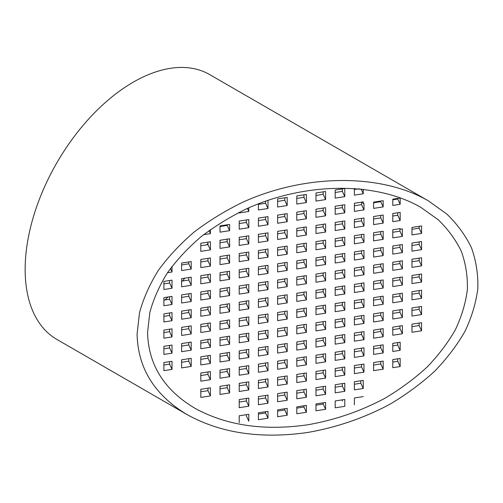 <?xml version="1.0" encoding="UTF-8"?>
<svg xmlns="http://www.w3.org/2000/svg" width="503" height="503" viewBox="0 0 503 503"><rect width="100%" height="100%" fill="white"/><g stroke="black" fill="none" stroke-linecap="round" stroke-linejoin="round"><path stroke-width="0.75" d="M147.574 332.408C148.291 364.43 163.915 389.63 194.447 407.996C225.992 425.469 263.71 431.071 307.603 424.802C334.935 420.036 360.739 411.171 385.015 398.206C400.451 389.008 414.422 378.69 426.928 367.253C438.427 355.313 447.934 342.769 455.448 329.61C461.723 316.268 465.696 302.9 467.381 289.502C467.715 276.26 465.715 263.566 461.377 251.431C455.743 239.768 447.991 229.179 438.113 219.673L420.76 207.311C375.961 181.432 304.906 182.08 246.363 208.896C229.978 216.931 214.85 226.231 200.967 236.8C187.99 247.96 176.849 259.913 167.543 272.651C159.42 285.685 153.522 298.952 149.837 312.432L147.574 332.408M137.093 334.03C137.847 368.152 154.496 395 187.034 414.573C220.641 433.19 260.831 439.157 307.603 432.479C336.388 427.519 364.562 417.842 390.083 404.142C406.537 394.339 421.42 383.349 434.749 371.157C446.997 358.438 457.133 345.071 465.137 331.049C471.82 316.833 476.058 302.586 477.85 288.313C478.208 274.198 476.077 260.68 471.456 247.746C465.451 235.322 457.189 224.042 446.67 213.907L428.172 200.735C380.438 173.164 304.724 173.849 242.352 202.42C224.891 210.983 208.77 220.899 193.982 232.153C180.149 244.049 168.279 256.781 158.363 270.356C149.712 284.245 143.424 298.38 139.501 312.747L137.093 334.03M187.034 414.573L56.814 339.387A152.881 88.264 -60 0 1 56.814 162.859A152.881 88.264 -60 0 1 209.688 74.595L428.172 200.735M207.972 243.094A143.474 82.838 -60 0 1 207.054 244.766M184.764 278.172A143.474 82.838 -60 0 1 182.463 281.026M167.996 296.996A143.474 82.838 -60 0 1 164.965 299.958M342.354 188.883L342.354 191.379L335.187 192.486M323.159 191.857L323.159 194.347L315.991 195.46M303.957 194.824L303.957 197.321L296.795 198.427M284.761 197.792L284.761 200.288L277.599 201.395M265.565 201.118L265.565 203.256L258.397 204.369M342.354 205.111L342.354 207.607L335.187 208.714M323.159 208.085L323.159 210.575L315.991 211.688M303.957 211.053L303.957 213.549L296.795 214.655M284.761 214.02L284.761 216.516L277.599 217.623M265.565 216.994L265.565 219.484L258.397 220.591M246.369 219.962L246.369 222.458L239.202 223.565M380.746 215.397L380.746 217.893L373.584 219M361.55 218.371L361.55 220.861L354.382 221.974M342.354 221.339L342.354 223.835L335.187 224.942M323.159 224.307L323.159 226.803L315.991 227.909M303.957 227.281L303.957 229.77L296.795 230.883M284.761 230.248L284.761 232.744L277.599 233.851M265.565 233.216L265.565 235.712L258.397 236.819M246.369 236.19L246.369 238.68L239.202 239.793M227.174 239.158L227.174 241.654L220.006 242.76M207.972 242.125L207.972 244.621L200.81 245.728M380.746 231.625L380.746 234.121L373.584 235.228M361.55 234.599L361.55 237.089L354.382 238.202M342.354 237.567L342.354 240.063L335.187 241.17M323.159 240.535L323.159 243.031L315.991 244.137M303.957 243.509L303.957 245.998L296.795 247.111M284.761 246.476L284.761 248.972L277.599 250.079M265.565 249.444L265.565 251.94L258.397 253.047M246.369 252.418L246.369 254.908L239.202 256.021M227.174 255.386L227.174 257.882L220.006 258.988M207.972 258.353L207.972 260.85L200.81 261.956M419.144 241.918L419.144 244.408L411.976 245.521M399.942 244.886L399.942 247.382L392.78 248.488M380.746 247.853L380.746 250.349L373.584 251.456M361.55 250.827L361.55 253.317L354.382 254.43M342.354 253.795L342.354 256.291L335.187 257.398M323.159 256.763L323.159 259.259L315.991 260.365M303.957 259.737L303.957 262.226L296.795 263.333M284.761 262.704L284.761 265.2L277.599 266.307M265.565 265.672L265.565 268.168L258.397 269.275M246.369 268.646L246.369 271.136L239.202 272.242M227.174 271.614L227.174 274.11L220.006 275.216M207.972 274.581L207.972 277.078L200.81 278.184M188.776 277.555L188.776 280.045L181.614 281.152M419.144 258.14L419.144 260.636L411.976 261.742M399.942 261.114L399.942 263.603L392.78 264.716M380.746 264.081L380.746 266.577L373.584 267.684M361.55 267.049L361.55 269.545L354.382 270.652M342.354 270.023L342.354 272.513L335.187 273.626M323.159 272.991L323.159 275.487L315.991 276.593M303.957 275.958L303.957 278.455L296.795 279.561M284.761 278.932L284.761 281.422L277.599 282.535M265.565 281.9L265.565 284.396L258.397 285.503M246.369 284.868L246.369 287.364L239.202 288.471M227.174 287.842L227.174 290.332L220.006 291.444M207.972 290.809L207.972 293.306L200.81 294.412M188.776 293.777L188.776 296.273L181.614 297.38M419.144 274.368L419.144 276.864L411.976 277.97M399.942 277.342L399.942 279.831L392.78 280.944M380.746 280.309L380.746 282.805L373.584 283.912M361.55 283.277L361.55 285.773L354.382 286.88M342.354 286.251L342.354 288.741L335.187 289.854M323.159 289.219L323.159 291.715L315.991 292.821M303.957 292.186L303.957 294.683L296.795 295.789M284.761 295.16L284.761 297.65L277.599 298.763M265.565 298.128L265.565 300.624L258.397 301.731M246.369 301.096L246.369 303.592L239.202 304.699M227.174 304.07L227.174 306.56L220.006 307.673M207.972 307.037L207.972 309.534L200.81 310.64M188.776 310.005L188.776 312.501L181.614 313.608M419.144 290.596L419.144 293.092L411.976 294.198M399.942 293.57L399.942 296.06L392.78 297.172M380.746 296.537L380.746 299.034L373.584 300.14M361.55 299.505L361.55 302.001L354.382 303.108M342.354 302.479L342.354 304.969L335.187 306.082M323.159 305.447L323.159 307.943L315.991 309.049M303.957 308.414L303.957 310.911L296.795 312.017M284.761 311.388L284.761 313.878L277.599 314.985M265.565 314.356L265.565 316.852L258.397 317.959M246.369 317.324L246.369 319.82L239.202 320.927M227.174 320.298L227.174 322.788L220.006 323.894M207.972 323.266L207.972 325.762L200.81 326.868M188.776 326.233L188.776 328.729L181.614 329.836M419.144 306.824L419.144 309.32L411.976 310.426M399.942 309.791L399.942 312.288L392.78 313.394M380.746 312.765L380.746 315.255L373.584 316.368M361.55 315.733L361.55 318.229L354.382 319.336M342.354 318.701L342.354 321.197L335.187 322.304M323.159 321.675L323.159 324.165L315.991 325.278M303.957 324.642L303.957 327.139L296.795 328.245M284.761 327.61L284.761 330.106L277.599 331.213M265.565 330.584L265.565 333.074L258.397 334.187M246.369 333.552L246.369 336.048L239.202 337.155M227.174 336.52L227.174 339.016L220.006 340.122M207.972 339.494L207.972 341.983L200.81 343.096M188.776 342.461L188.776 344.957L181.614 346.064M419.144 323.052L419.144 325.548L411.976 326.654M399.942 326.019L399.942 328.516L392.78 329.622M380.746 328.993L380.746 331.483L373.584 332.596M361.55 331.961L361.55 334.457L354.382 335.564M342.354 334.929L342.354 337.425L335.187 338.532M323.159 337.903L323.159 340.393L315.991 341.506M303.957 340.871L303.957 343.367L296.795 344.473M284.761 343.838L284.761 346.334L277.599 347.441M265.565 346.812L265.565 349.302L258.397 350.415M246.369 349.78L246.369 352.276L239.202 353.383M227.174 352.748L227.174 355.244L220.006 356.35M207.972 355.722L207.972 358.211L200.81 359.324M188.776 358.689L188.776 361.185L181.614 362.292M380.746 345.221L380.746 347.711L373.584 348.824M361.55 348.189L361.55 350.685L354.382 351.792M342.354 351.157L342.354 353.653L335.187 354.76M323.159 354.131L323.159 356.621L315.991 357.727M303.957 357.099L303.957 359.595L296.795 360.701M284.761 360.066L284.761 362.562L277.599 363.669M265.565 363.04L265.565 365.53L258.397 366.637M246.369 366.008L246.369 368.504L239.202 369.611M227.174 368.976L227.174 371.472L220.006 372.578M207.972 371.95L207.972 374.439L200.81 375.546M380.746 361.443L380.746 363.939L373.584 365.046M361.55 364.417L361.55 366.907L354.382 368.02M342.354 367.385L342.354 369.881L335.187 370.988M323.159 370.353L323.159 372.849L315.991 373.955M303.957 373.327L303.957 375.816L296.795 376.929M284.761 376.294L284.761 378.79L277.599 379.897M265.565 379.262L265.565 381.758L258.397 382.865M246.369 382.236L246.369 384.726L239.202 385.839M227.174 385.204L227.174 387.7L220.006 388.806M207.972 388.171L207.972 390.668L200.81 391.774M342.354 383.613L342.354 386.109L335.187 387.216M323.159 386.581L323.159 389.077L315.991 390.183M303.957 389.555L303.957 392.044L296.795 393.157M284.761 392.522L284.761 395.018L277.599 396.125M265.565 395.49L265.565 397.986L258.397 399.093M246.369 398.464L246.369 400.954L239.202 402.067M359.18 188.776L354.382 189.518M361.55 202.143L361.55 204.639L354.382 205.746M380.746 201.043L380.746 201.665L373.584 202.778M397.728 198.421L397.728 199.037L392.78 199.804M397.728 212.775L397.728 215.265L392.78 216.032M399.942 228.777L399.942 231.154L392.78 232.26M419.144 226.312L419.144 228.18L411.976 229.293M397.728 342.593L397.728 345.083L392.78 345.85M397.728 358.821L397.728 361.311L392.78 362.078M360.814 380.758L360.814 383.248L354.382 384.248M342.354 399.841L342.354 401.086M323.159 402.809L323.159 404.054L315.991 405.166M303.957 405.783L303.957 407.028L296.795 408.134M284.761 408.75L284.761 409.995L277.599 411.102M265.565 411.718L265.565 412.963L258.397 414.076M246.369 414.692L246.369 415.937L248.803 421.181L248.803 414.315L239.202 415.799L239.202 422.665M169.58 361.657L169.58 364.153L163.89 365.033M169.58 345.429L169.58 347.925L163.89 348.805M169.58 329.207L169.58 331.697L163.89 332.577M169.58 312.979L169.58 315.469L163.89 316.349M169.58 296.751L169.58 299.241L163.89 300.121M169.58 280.523L169.58 283.019L163.89 283.893M188.776 261.95L188.776 263.817L181.614 264.93M227.174 224.803L227.174 225.426L220.006 226.532M220.006 232.153L220.006 225.91L229.607 224.426L229.607 230.67L220.006 232.153M227.174 225.426L229.607 230.67M209.009 230.632L210.405 233.637L203.627 234.687M210.405 229.626L210.405 233.637M392.78 213.536L400.162 212.398L400.162 220.509L392.78 221.653L392.78 213.536M397.728 215.265L400.162 220.509M373.584 216.51L383.179 215.026L383.179 223.137L373.584 224.621L373.584 216.51M380.746 217.893L383.179 223.137M354.382 219.478L363.983 217.994L363.983 226.105L354.382 227.595L354.382 219.478M361.55 220.861L363.983 226.105M335.187 222.445L344.788 220.962L344.788 229.079L335.187 230.563L335.187 222.445M342.354 223.835L344.788 229.079M315.991 225.419L325.592 223.936L325.592 232.046L315.991 233.53L315.991 225.419M323.159 226.803L325.592 232.046M296.795 228.387L306.39 226.903L306.39 235.014L296.795 236.504L296.795 228.387M303.957 229.77L306.39 235.014M277.599 231.355L287.194 229.871L287.194 237.988L277.599 239.472L277.599 231.355M284.761 232.744L287.194 237.988M258.397 234.329L267.998 232.845L267.998 240.956L258.397 242.44L258.397 234.329M265.565 235.712L267.998 240.956M239.202 237.297L248.803 235.813L248.803 243.924L239.202 245.407L239.202 237.297M246.369 238.68L248.803 243.924M220.006 240.264L229.607 238.78L229.607 246.898L220.006 248.381L220.006 240.264M227.174 241.654L229.607 246.898M200.81 243.238L210.405 241.754L210.405 249.865L200.81 251.349L200.81 243.238M207.972 244.621L210.405 249.865M411.976 234.907L411.976 227.419L421.577 225.935L421.577 233.423L411.976 234.907M419.144 228.18L421.577 233.423M392.78 229.764L400.162 228.626L400.162 229.249L402.375 228.903L402.375 236.397L392.78 237.881L392.78 229.764M399.942 231.154L402.375 236.397M373.584 232.738L383.179 231.248L383.179 239.365L373.584 240.849L373.584 232.738M380.746 234.121L383.179 239.365M354.382 235.706L363.983 234.222L363.983 242.333L354.382 243.817L354.382 235.706M361.55 237.089L363.983 242.333M335.187 238.674L344.788 237.19L344.788 245.307L335.187 246.791L335.187 238.674M342.354 240.063L344.788 245.307M315.991 241.647L325.592 240.157L325.592 248.275L315.991 249.758L315.991 241.647M323.159 243.031L325.592 248.275M296.795 244.615L306.39 243.131L306.39 251.242L296.795 252.726L296.795 244.615M303.957 245.998L306.39 251.242M277.599 247.583L287.194 246.099L287.194 254.216L277.599 255.7L277.599 247.583M284.761 248.972L287.194 254.216M258.397 250.557L267.998 249.067L267.998 257.184L258.397 258.668L258.397 250.557M265.565 251.94L267.998 257.184M239.202 253.525L248.803 252.041L248.803 260.152L239.202 261.635L239.202 253.525M246.369 254.908L248.803 260.152M220.006 256.492L229.607 255.008L229.607 263.126L220.006 264.609L220.006 256.492M227.174 257.882L229.607 263.126M200.81 259.466L210.405 257.976L210.405 266.093L200.81 267.577L200.81 259.466M207.972 260.85L210.405 266.093M181.614 270.545L181.614 263.056L191.209 261.573L191.209 269.061L181.614 270.545M188.776 263.817L191.209 269.061M170.41 268.571L172.013 272.035L167.493 272.733M172.013 266.408L172.013 272.035M411.976 243.024L421.577 241.541L421.577 249.651L411.976 251.135L411.976 243.024M419.144 244.408L421.577 249.651M392.78 245.992L402.375 244.508L402.375 252.619L392.78 254.109L392.78 245.992M399.942 247.382L402.375 252.619M373.584 248.966L383.179 247.476L383.179 255.593L373.584 257.077L373.584 248.966M380.746 250.349L383.179 255.593M354.382 251.934L363.983 250.45L363.983 258.561L354.382 260.045L354.382 251.934M361.55 253.317L363.983 258.561M335.187 254.902L344.788 253.418L344.788 261.529L335.187 263.019L335.187 254.902M342.354 256.291L344.788 261.529M315.991 257.876L325.592 256.385L325.592 264.503L315.991 265.986L315.991 257.876M323.159 259.259L325.592 264.503M296.795 260.843L306.39 259.359L306.39 267.47L296.795 268.954L296.795 260.843M303.957 262.226L306.39 267.47M277.599 263.811L287.194 262.327L287.194 270.438L277.599 271.928L277.599 263.811M284.761 265.2L287.194 270.438M258.397 266.785L267.998 265.295L267.998 273.412L258.397 274.896L258.397 266.785M265.565 268.168L267.998 273.412M239.202 269.753L248.803 268.269L248.803 276.38L239.202 277.863L239.202 269.753M246.369 271.136L248.803 276.38M220.006 272.72L229.607 271.236L229.607 279.347L220.006 280.837L220.006 272.72M227.174 274.11L229.607 279.347M200.81 275.688L210.405 274.204L210.405 282.321L200.81 283.805L200.81 275.688M207.972 277.078L210.405 282.321M181.614 278.662L191.209 277.178L191.209 285.289L181.614 286.773L181.614 278.662M188.776 280.045L191.209 285.289M163.89 281.403L172.013 280.146L172.013 288.257L163.89 289.514L163.89 281.403M169.58 283.019L172.013 288.257M411.976 259.252L421.577 257.769L421.577 265.88L411.976 267.363L411.976 259.252M419.144 260.636L421.577 265.88M392.78 262.22L402.375 260.736L402.375 268.847L392.78 270.337L392.78 262.22M399.942 263.603L402.375 268.847M373.584 265.188L383.179 263.704L383.179 271.821L373.584 273.305L373.584 265.188M380.746 266.577L383.179 271.821M354.382 268.162L363.983 266.678L363.983 274.789L354.382 276.273L354.382 268.162M361.55 269.545L363.983 274.789M335.187 271.13L344.788 269.646L344.788 277.757L335.187 279.247L335.187 271.13M342.354 272.513L344.788 277.757M315.991 274.097L325.592 272.613L325.592 280.731L315.991 282.214L315.991 274.097M323.159 275.487L325.592 280.731M296.795 277.071L306.39 275.587L306.39 283.698L296.795 285.182L296.795 277.071M303.957 278.455L306.39 283.698M277.599 280.039L287.194 278.555L287.194 286.666L277.599 288.156L277.599 280.039M284.761 281.422L287.194 286.666M258.397 283.007L267.998 281.523L267.998 289.64L258.397 291.124L258.397 283.007M265.565 284.396L267.998 289.64M239.202 285.981L248.803 284.497L248.803 292.608L239.202 294.092L239.202 285.981M246.369 287.364L248.803 292.608M220.006 288.948L229.607 287.464L229.607 295.575L220.006 297.059L220.006 288.948M227.174 290.332L229.607 295.575M200.81 291.916L210.405 290.432L210.405 298.549L200.81 300.033L200.81 291.916M207.972 293.306L210.405 298.549M181.614 294.89L191.209 293.406L191.209 301.517L181.614 303.001L181.614 294.89M188.776 296.273L191.209 301.517M163.89 297.631L172.013 296.374L172.013 304.485L163.89 305.742L163.89 297.631M169.58 299.241L172.013 304.485M411.976 275.481L421.577 273.99L421.577 282.108L411.976 283.591L411.976 275.481M419.144 276.864L421.577 282.108M392.78 278.448L402.375 276.964L402.375 285.075L392.78 286.559L392.78 278.448M399.942 279.831L402.375 285.075M373.584 281.416L383.179 279.932L383.179 288.049L373.584 289.533L373.584 281.416M380.746 282.805L383.179 288.049M354.382 284.39L363.983 282.9L363.983 291.017L354.382 292.501L354.382 284.39M361.55 285.773L363.983 291.017M335.187 287.358L344.788 285.874L344.788 293.985L335.187 295.468L335.187 287.358M342.354 288.741L344.788 293.985M315.991 290.325L325.592 288.841L325.592 296.959L315.991 298.442L315.991 290.325M323.159 291.715L325.592 296.959M296.795 293.299L306.39 291.809L306.39 299.926L296.795 301.41L296.795 293.299M303.957 294.683L306.39 299.926M277.599 296.267L287.194 294.783L287.194 302.894L277.599 304.378L277.599 296.267M284.761 297.65L287.194 302.894M258.397 299.235L267.998 297.751L267.998 305.868L258.397 307.352L258.397 299.235M265.565 300.624L267.998 305.868M239.202 302.209L248.803 300.719L248.803 308.836L239.202 310.32L239.202 302.209M246.369 303.592L248.803 308.836M220.006 305.176L229.607 303.693L229.607 311.803L220.006 313.287L220.006 305.176M227.174 306.56L229.607 311.803M200.81 308.144L210.405 306.66L210.405 314.777L200.81 316.261L200.81 308.144M207.972 309.534L210.405 314.777M181.614 311.118L191.209 309.628L191.209 317.745L181.614 319.229L181.614 311.118M188.776 312.501L191.209 317.745M163.89 313.859L172.013 312.602L172.013 320.713L163.89 321.97L163.89 313.859M169.58 315.469L172.013 320.713M411.976 291.709L421.577 290.218L421.577 298.336L411.976 299.819L411.976 291.709M419.144 293.092L421.577 298.336M392.78 294.676L402.375 293.192L402.375 301.303L392.78 302.787L392.78 294.676M399.942 296.06L402.375 301.303M373.584 297.644L383.179 296.16L383.179 304.271L373.584 305.761L373.584 297.644M380.746 299.034L383.179 304.271M354.382 300.618L363.983 299.128L363.983 307.245L354.382 308.729L354.382 300.618M361.55 302.001L363.983 307.245M335.187 303.586L344.788 302.102L344.788 310.213L335.187 311.697L335.187 303.586M342.354 304.969L344.788 310.213M315.991 306.553L325.592 305.07L325.592 313.18L315.991 314.671L315.991 306.553M323.159 307.943L325.592 313.18M296.795 309.527L306.39 308.037L306.39 316.154L296.795 317.638L296.795 309.527M303.957 310.911L306.39 316.154M277.599 312.495L287.194 311.011L287.194 319.122L277.599 320.606L277.599 312.495M284.761 313.878L287.194 319.122M258.397 315.463L267.998 313.979L267.998 322.09L258.397 323.58L258.397 315.463M265.565 316.852L267.998 322.09M239.202 318.43L248.803 316.947L248.803 325.064L239.202 326.548L239.202 318.43M246.369 319.82L248.803 325.064M220.006 321.404L229.607 319.921L229.607 328.031L220.006 329.515L220.006 321.404M227.174 322.788L229.607 328.031M200.81 324.372L210.405 322.888L210.405 330.999L200.81 332.489L200.81 324.372M207.972 325.762L210.405 330.999M181.614 327.34L191.209 325.856L191.209 333.973L181.614 335.457L181.614 327.34M188.776 328.729L191.209 333.973M163.89 330.081L172.013 328.83L172.013 336.941L163.89 338.198L163.89 330.081M169.58 331.697L172.013 336.941M411.976 307.93L421.577 306.446L421.577 314.564L411.976 316.047L411.976 307.93M419.144 309.32L421.577 314.564M392.78 310.904L402.375 309.42L402.375 317.531L392.78 319.015L392.78 310.904M399.942 312.288L402.375 317.531M373.584 313.872L383.179 312.388L383.179 320.499L373.584 321.989L373.584 313.872M380.746 315.255L383.179 320.499M354.382 316.84L363.983 315.356L363.983 323.473L354.382 324.957L354.382 316.84M361.55 318.229L363.983 323.473M335.187 319.814L344.788 318.33L344.788 326.441L335.187 327.925L335.187 319.814M342.354 321.197L344.788 326.441M315.991 322.781L325.592 321.298L325.592 329.408L315.991 330.899L315.991 322.781M323.159 324.165L325.592 329.408M296.795 325.749L306.39 324.265L306.39 332.382L296.795 333.866L296.795 325.749M303.957 327.139L306.39 332.382M277.599 328.723L287.194 327.239L287.194 335.35L277.599 336.834L277.599 328.723M284.761 330.106L287.194 335.35M258.397 331.691L267.998 330.207L267.998 338.318L258.397 339.802L258.397 331.691M265.565 333.074L267.998 338.318M239.202 334.658L248.803 333.175L248.803 341.292L239.202 342.776L239.202 334.658M246.369 336.048L248.803 341.292M220.006 337.632L229.607 336.149L229.607 344.259L220.006 345.743L220.006 337.632M227.174 339.016L229.607 344.259M200.81 340.6L210.405 339.116L210.405 347.227L200.81 348.711L200.81 340.6M207.972 341.983L210.405 347.227M181.614 343.568L191.209 342.084L191.209 350.201L181.614 351.685L181.614 343.568M188.776 344.957L191.209 350.201M163.89 346.309L172.013 345.058L172.013 353.169L163.89 354.426L163.89 346.309M169.58 347.925L172.013 353.169M411.976 324.158L421.577 322.675L421.577 330.792L411.976 332.276L411.976 324.158M419.144 325.548L421.577 330.792M392.78 327.132L402.375 325.642L402.375 333.759L392.78 335.243L392.78 327.132M399.942 328.516L402.375 333.759M373.584 330.1L383.179 328.616L383.179 336.727L373.584 338.211L373.584 330.1M380.746 331.483L383.179 336.727M354.382 333.068L363.983 331.584L363.983 339.701L354.382 341.185L354.382 333.068M361.55 334.457L363.983 339.701M335.187 336.042L344.788 334.552L344.788 342.669L335.187 344.153L335.187 336.042M342.354 337.425L344.788 342.669M315.991 339.009L325.592 337.526L325.592 345.636L315.991 347.12L315.991 339.009M323.159 340.393L325.592 345.636M296.795 341.977L306.39 340.493L306.39 348.61L296.795 350.094L296.795 341.977M303.957 343.367L306.39 348.61M277.599 344.951L287.194 343.461L287.194 351.578L277.599 353.062L277.599 344.951M284.761 346.334L287.194 351.578M258.397 347.919L267.998 346.435L267.998 354.546L258.397 356.03L258.397 347.919M265.565 349.302L267.998 354.546M239.202 350.887L248.803 349.403L248.803 357.52L239.202 359.004L239.202 350.887M246.369 352.276L248.803 357.52M220.006 353.861L229.607 352.37L229.607 360.488L220.006 361.971L220.006 353.861M227.174 355.244L229.607 360.488M200.81 356.828L210.405 355.344L210.405 363.455L200.81 364.939L200.81 356.828M207.972 358.211L210.405 363.455M181.614 359.796L191.209 358.312L191.209 366.429L181.614 367.913L181.614 359.796M188.776 361.185L191.209 366.429M163.89 362.537L172.013 361.28L172.013 369.397L163.89 370.654L163.89 362.537M169.58 364.153L172.013 369.397M392.78 343.36L400.162 342.216L400.162 350.327L392.78 351.471L392.78 343.36M397.728 345.083L400.162 350.327M373.584 346.328L383.179 344.844L383.179 352.955L373.584 354.439L373.584 346.328M380.746 347.711L383.179 352.955M354.382 349.296L363.983 347.812L363.983 355.923L354.382 357.413L354.382 349.296M361.55 350.685L363.983 355.923M335.187 352.27L344.788 350.78L344.788 358.897L335.187 360.381L335.187 352.27M342.354 353.653L344.788 358.897M315.991 355.237L325.592 353.754L325.592 361.864L315.991 363.348L315.991 355.237M323.159 356.621L325.592 361.864M296.795 358.205L306.39 356.721L306.39 364.832L296.795 366.322L296.795 358.205M303.957 359.595L306.39 364.832M277.599 361.173L287.194 359.689L287.194 367.806L277.599 369.29L277.599 361.173M284.761 362.562L287.194 367.806M258.397 364.147L267.998 362.663L267.998 370.774L258.397 372.258L258.397 364.147M265.565 365.53L267.998 370.774M239.202 367.115L248.803 365.631L248.803 373.742L239.202 375.232L239.202 367.115M246.369 368.504L248.803 373.742M220.006 370.082L229.607 368.598L229.607 376.716L220.006 378.199L220.006 370.082M227.174 371.472L229.607 376.716M200.81 373.056L210.405 371.572L210.405 379.683L200.81 381.167L200.81 373.056M207.972 374.439L210.405 379.683M392.78 359.582L400.162 358.444L400.162 366.555L392.78 367.699L392.78 359.582M397.728 361.311L400.162 366.555M373.584 362.556L383.179 361.072L383.179 369.183L373.584 370.667L373.584 362.556M380.746 363.939L383.179 369.183M354.382 365.524L363.983 364.04L363.983 372.151L354.382 373.641L354.382 365.524M361.55 366.907L363.983 372.151M335.187 368.492L344.788 367.008L344.788 375.125L335.187 376.609L335.187 368.492M342.354 369.881L344.788 375.125M315.991 371.465L325.592 369.982L325.592 378.093L315.991 379.576L315.991 371.465M323.159 372.849L325.592 378.093M296.795 374.433L306.39 372.949L306.39 381.06L296.795 382.544L296.795 374.433M303.957 375.816L306.39 381.06M277.599 377.401L287.194 375.917L287.194 384.034L277.599 385.518L277.599 377.401M284.761 378.79L287.194 384.034M258.397 380.375L267.998 378.891L267.998 387.002L258.397 388.486L258.397 380.375M265.565 381.758L267.998 387.002M239.202 383.343L248.803 381.859L248.803 389.97L239.202 391.453L239.202 383.343M246.369 384.726L248.803 389.97M220.006 386.31L229.607 384.826L229.607 392.944L220.006 394.427L220.006 386.31M227.174 387.7L229.607 392.944M200.81 389.284L210.405 387.8L210.405 395.911L200.81 397.395L200.81 389.284M207.972 390.668L210.405 395.911M354.382 381.752L363.248 380.381L363.248 388.492L354.382 389.863L354.382 381.752M360.814 383.248L363.248 388.492M335.187 384.72L344.788 383.236L344.788 391.353L335.187 392.837L335.187 384.72M342.354 386.109L344.788 391.353M315.991 387.694L325.592 386.203L325.592 394.321L315.991 395.804L315.991 387.694M323.159 389.077L325.592 394.321M296.795 390.661L306.39 389.177L306.39 397.288L296.795 398.772L296.795 390.661M303.957 392.044L306.39 397.288M277.599 393.629L287.194 392.145L287.194 400.262L277.599 401.746L277.599 393.629M284.761 395.018L287.194 400.262M258.397 396.603L267.998 395.113L267.998 403.23L258.397 404.714L258.397 396.603M265.565 397.986L267.998 403.23M239.202 399.571L248.803 398.087L248.803 406.198L239.202 407.682L239.202 399.571M246.369 400.954L248.803 406.198M354.382 404.846L354.382 397.98L363.248 396.609M335.187 400.948L344.788 399.464L344.788 406.33L335.187 407.814L335.187 400.948M325.592 409.297L315.991 410.781L315.991 403.922L325.592 402.431L325.592 409.297L323.159 404.054M306.39 412.271L296.795 413.755L296.795 406.889L306.39 405.405L306.39 412.271L303.957 407.028M287.194 415.239L277.599 416.723L277.599 409.857L287.194 408.373L287.194 415.239L284.761 409.995M267.998 418.207L258.397 419.691L258.397 412.825L267.998 411.341L267.998 418.207L265.565 412.963M335.187 189.996L344.788 188.506L344.788 196.623L335.187 198.107L335.187 189.996M315.991 192.963L325.592 191.48L325.592 199.59L315.991 201.074L315.991 192.963M296.795 195.931L306.39 194.447L306.39 202.564L296.795 204.048L296.795 195.931M277.599 198.905L287.194 197.415L287.194 205.532L277.599 207.016L277.599 198.905M267.401 200.483L267.998 200.389L267.998 208.5L258.397 209.984L258.397 203.79M248.803 207.796L248.803 211.474L239.202 212.958L239.202 212.323M335.187 206.224L344.788 204.734L344.788 212.851L335.187 214.335L335.187 206.224M315.991 209.191L325.592 207.708L325.592 215.818L315.991 217.302L315.991 209.191M296.795 212.159L306.39 210.675L306.39 218.786L296.795 220.276L296.795 212.159M277.599 215.133L287.194 213.643L287.194 221.76L277.599 223.244L277.599 215.133M258.397 218.101L267.998 216.617L267.998 224.728L258.397 226.212L258.397 218.101M239.202 221.069L248.803 219.585L248.803 227.696L239.202 229.186L239.202 221.069M363.248 189.203L363.248 193.768L354.382 195.139L354.382 188.386M363.248 203.753L363.983 203.64L363.983 209.877L354.382 211.367L354.382 203.25L363.248 201.879L363.248 203.753L362.437 202.005M373.584 202.156L383.179 200.672L383.179 206.909L373.584 208.393L373.584 202.156M400.162 198.044L400.162 204.281L392.78 205.425L392.78 199.182L400.162 198.044M361.016 188.958L363.248 193.768M342.354 191.379L344.788 196.623M323.159 194.347L325.592 199.59M303.957 197.321L306.39 202.564M284.761 200.288L287.194 205.532M265.565 203.256L267.998 208.5M247.388 208.431L248.803 211.474M397.728 199.037L400.162 204.281M380.746 201.665L383.179 206.909M361.55 204.639L363.983 209.877M342.354 207.607L344.788 212.851M323.159 210.575L325.592 215.818M303.957 213.549L306.39 218.786M284.761 216.516L287.194 221.76M265.565 219.484L267.998 224.728M246.369 222.458L248.803 227.696M399.891 228.664L400.162 229.249"/></g></svg>
